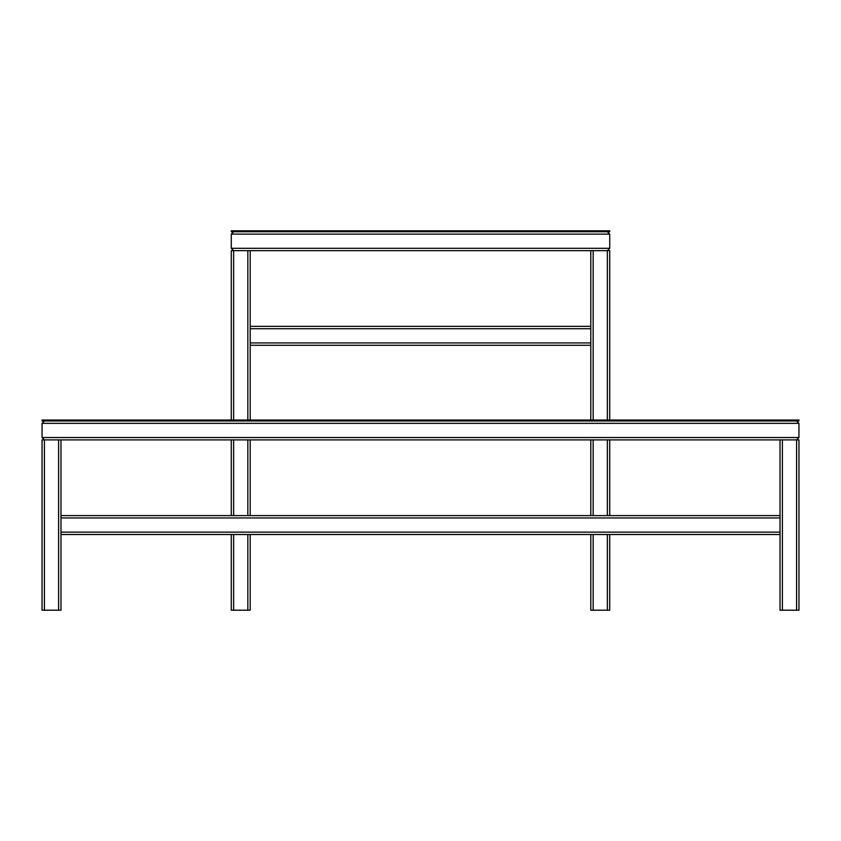 <?xml version="1.0" encoding="UTF-8"?>
<svg xmlns="http://www.w3.org/2000/svg" width="841" height="841" viewBox="0 0 841 841"><rect width="100%" height="100%" fill="white"/><g stroke="black" fill="none" stroke-linecap="round" stroke-linejoin="round"><path stroke-width="1.26" d="M42.05 420.027L798.95 420.027L798.95 420.973L42.05 420.973L42.05 420.027M604.994 230.802L231.275 230.802L231.275 231.748L609.725 231.748L609.725 230.802L604.994 230.802L604.994 231.748M796.585 420.973L798.95 423.338L798.95 437.53L796.585 439.896L798.95 437.53L798.95 423.338L796.585 420.973M42.05 423.338L44.415 420.973L42.05 423.338L42.05 437.53L42.05 423.338L798.95 423.338M44.415 439.896L44.415 610.198L42.05 610.198L42.05 439.896L44.415 439.896L42.05 437.53L44.415 439.896L780.028 439.896L780.028 610.198L798.95 610.198L798.95 439.896L796.585 439.896L796.585 610.198M44.415 610.198L60.973 610.198L60.973 532.143L60.973 534.508L780.028 534.508L780.028 532.143L60.973 532.143L60.973 515.586L780.028 515.586M60.973 439.896L60.973 517.951L780.028 517.951M780.028 439.896L796.585 439.896M231.275 248.305L233.64 250.671L231.275 248.305L231.275 234.113L231.275 248.305L609.725 248.305L609.725 234.113L607.36 231.748L609.725 234.113L609.725 248.305L607.36 250.671L609.725 248.305M233.64 231.748L231.275 234.113L233.64 231.748M231.275 420.027L231.275 250.671L609.725 250.671L609.725 420.027M231.275 534.508L231.275 610.198L250.197 610.198L250.197 534.508M250.197 250.671L250.197 420.027M250.197 439.896L250.197 515.586M231.275 439.896L231.275 515.586M590.803 534.508L590.803 610.198L609.725 610.198L609.725 534.508M609.725 439.896L609.725 515.586M590.803 250.671L590.803 420.027M590.803 439.896L590.803 515.586M250.197 345.283L250.197 342.918L590.803 342.918L590.803 345.283L250.197 345.283M590.803 326.361L250.197 326.361M46.781 420.027L46.781 420.973M794.219 420.027L794.219 420.973M236.006 230.802L236.006 231.748M42.05 437.53L798.95 437.53M58.607 439.896L58.607 610.198M782.393 439.896L782.393 610.198M231.275 234.113L609.725 234.113M247.832 250.671L247.832 420.027M247.832 439.896L247.832 515.586M247.832 534.508L247.832 610.198M233.64 250.671L233.64 420.027M233.64 439.896L233.64 515.586M233.64 534.508L233.64 610.198M607.36 250.671L607.36 420.027M607.36 439.896L607.36 515.586M607.36 534.508L607.36 610.198M593.168 250.671L593.168 420.027M593.168 439.896L593.168 515.586M593.168 534.508L593.168 610.198M590.803 328.726L250.197 328.726"/></g></svg>
